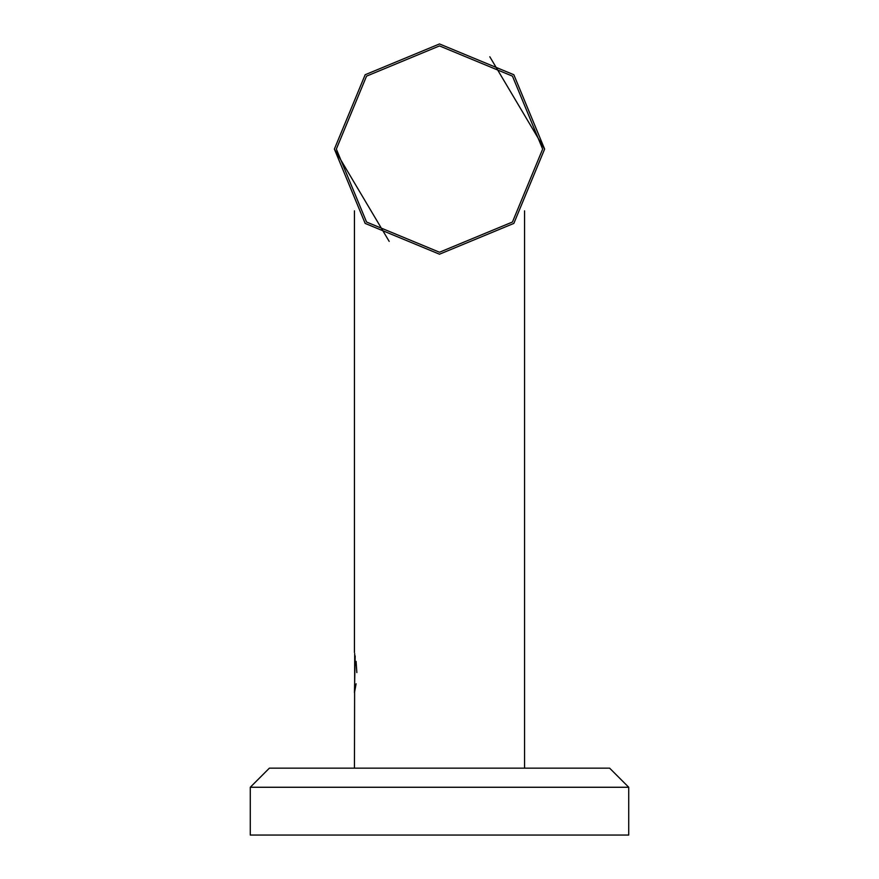 <?xml version="1.0" encoding="UTF-8"?>
<svg xmlns="http://www.w3.org/2000/svg" width="879" height="879" viewBox="0 0 879 879"><rect width="100%" height="100%" fill="white"/><g stroke="black" fill="none" stroke-linecap="round" stroke-linejoin="round"><path stroke-width="1.32" d="M544.628 149.078L513.841 74.737L439.5 43.95L365.159 74.737L334.372 149.078L365.159 223.409L439.5 254.207L513.841 223.409L544.628 149.078L489.812 56.772L544.628 149.078L513.841 74.737L439.5 43.95L365.159 74.737L334.372 149.078L389.188 241.384L334.372 149.078L365.159 223.409L439.5 254.207L513.841 223.409L544.628 149.078M269.381 768.147L250.273 787.265L250.273 835.05L628.727 835.05L628.727 787.265L609.619 768.147L269.381 768.147L354.446 768.147L354.698 653.624M355.182 655.921L354.446 692.652M356.094 661.393L356.841 672.578M356.083 683.796L354.698 691.531M609.619 768.147L524.554 768.147L524.554 210.861M336.338 149.078L366.554 222.024L439.5 252.24L512.446 222.024L542.662 149.078L512.446 76.132L439.5 45.917L366.554 76.132L336.338 149.078M628.727 787.265L250.273 787.265M354.446 652.515L354.446 210.861"/></g></svg>
